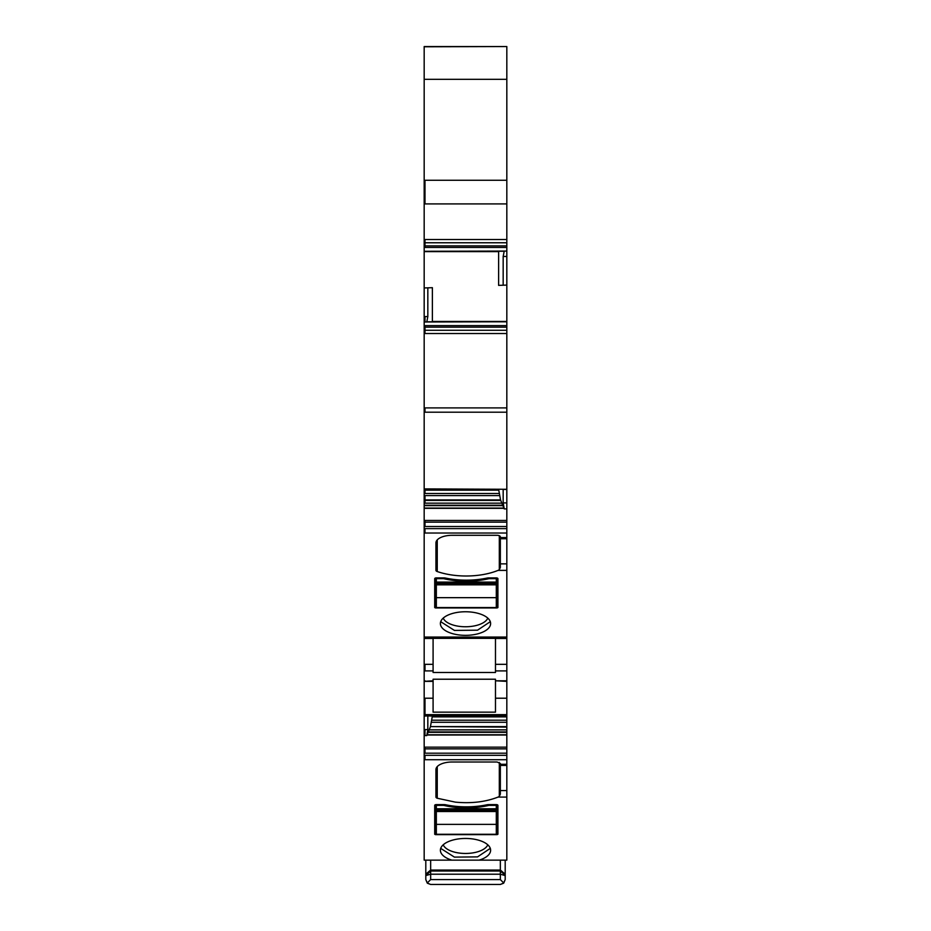 <?xml version="1.0" encoding="UTF-8"?>
<svg xmlns="http://www.w3.org/2000/svg" width="931" height="931" viewBox="0 0 931 931"><rect width="100%" height="100%" fill="white"/><g stroke="black" fill="none" stroke-linecap="round" stroke-linejoin="round"><path stroke-width="1.4" d="M424.99 46.783L506.825 46.55L424.175 46.55L424.175 488.903L424.99 488.903L424.175 488.903L424.175 528.633L506.825 528.633L506.825 680.794L495.478 680.794L495.478 679.223L433.09 679.223L433.09 680.794L424.175 681.364L424.175 860.139L479.151 860.139A25.114 11.789 180 0 0 490.614 850.247A25.114 11.789 180 0 0 453.455 839.902A25.114 11.789 180 0 0 440.386 850.247A25.114 11.789 180 0 0 451.849 860.139M427.864 715.974L506.825 715.974L506.825 680.794M432.38 715.974L430.448 726.599L506.825 726.599L506.825 715.974L424.99 715.974M506.825 726.599L506.825 860.139L479.151 860.139M506.825 46.783L506.825 256.456L503.171 256.456L504.23 251.067L424.99 251.277L504.078 251.242M432.38 321.765L432.38 287.679L427.829 287.842L427.829 316.598L426.77 321.986L506.825 321.765L506.825 256.456M506.825 321.765L506.825 489.275L424.99 488.903L506.825 489.275L506.825 502.903L503.171 502.903L504.23 508.896L500.552 499.912L498.62 489.275M506.825 528.633L506.825 502.903M424.175 528.633L424.175 681.364M495.478 637.048L495.478 670.902L506.825 670.902M433.09 637.048L433.09 672.473L495.478 672.473L495.478 670.902M506.825 681.364L495.478 680.794M495.478 681.364L495.478 712.145L433.09 712.145L433.09 698.215L424.99 698.215L424.99 714.647L506.825 714.647M430.448 726.599L506.825 727.111M427.829 716.102L427.829 729.601L426.77 735.595L430.297 727.111M424.175 748.861L506.825 748.861M435.929 769.611L435.929 797.017L435.929 769.611A16.199 7.611 180 0 1 452.129 762L497.096 762L500.343 763.525L500.343 794.143L499.307 796.436L498.073 797.076C485.563 801.952 471.33 803.639 455.375 802.138L437.244 798.239L437.244 766.609M435.929 797.017A3.235 1.525 180 0 0 437.244 798.239M436.336 804.605A1.618 0.756 180 0 0 434.707 805.362L434.707 834.269L435.522 834.653L497.096 834.653L497.91 834.269L497.91 805.362A1.618 0.756 180 0 0 496.293 804.605L488.996 804.605A5.667 2.665 180 0 0 486.692 804.826A50.227 23.578 180 0 1 445.926 804.826A5.667 2.665 180 0 0 443.622 804.605L436.336 804.605L436.336 810.017L496.293 810.017L496.293 805.362L488.996 805.362L488.996 804.605M424.175 79.321L506.825 79.321M424.175 242.77L506.825 242.77M424.175 245.889L506.825 245.889M506.825 285.084L503.171 285.212L503.171 256.456M424.175 251.603L498.62 251.603L498.62 285.375L503.171 285.212M424.175 327.153L506.825 327.153M424.175 333.519L424.99 333.519L424.99 330.272L424.175 330.272L506.825 330.272L424.99 330.272L424.99 325.617L506.825 325.617M506.825 489.462L503.171 489.403L503.171 502.903M506.825 522.163L424.99 522.163L424.99 520.452L506.825 520.452M500.343 563.872L500.343 536.826A3.235 1.525 180 0 0 497.096 535.302L452.129 535.302A16.199 7.611 180 0 0 435.929 542.913L435.929 570.319A3.235 1.525 180 0 0 437.244 571.541A48.61 22.821 180 0 0 455.375 575.439A48.61 22.821 180 0 0 498.073 570.377L499.307 569.737L500.343 567.445L500.343 563.872L506.825 563.872M477.545 633.895A25.114 11.789 180 0 0 490.614 623.549A25.114 11.789 180 0 0 453.455 613.203A25.114 11.789 180 0 0 440.386 623.549A25.114 11.789 180 0 0 477.545 633.895M497.91 578.663A1.618 0.756 180 0 0 496.293 577.907L488.996 577.907A5.667 2.665 180 0 0 486.692 578.139A50.227 23.578 180 0 1 445.926 578.139A5.667 2.665 180 0 0 443.622 577.907L436.336 577.907A1.618 0.756 180 0 0 434.707 578.663L434.707 607.571L435.522 607.955L497.096 607.955L497.91 607.571L497.91 578.663L497.91 607.571M433.09 638.34L495.478 638.34M424.175 522.163L424.99 522.163L424.99 526.492L506.825 526.492M427.829 287.842L424.175 287.935M424.99 251.242L424.175 251.242L424.99 251.603M424.175 716.148L424.99 716.148M433.09 698.215L433.09 680.794M440.7 848.385L454.433 857.114L477.545 856.881L490.3 848.374M497.91 834.269L497.91 805.362M434.707 834.269L434.707 805.362M435.929 542.913L435.929 570.319M440.7 621.687L454.433 630.415L477.545 630.182L490.3 621.675M434.707 607.571L434.707 578.663M443.214 844.801A22.681 10.648 180 0 0 476.381 852.156A22.681 10.648 180 0 0 487.786 844.801M443.214 618.114A22.681 10.648 180 0 0 476.381 625.457A22.681 10.648 180 0 0 487.786 618.114M436.336 810.924L496.293 810.924L496.293 811.541L436.336 811.541L436.336 810.017M496.293 824.366L496.293 834.269L436.336 834.269L436.336 824.366L496.293 824.366L496.293 811.541M436.336 811.541L436.336 824.366M496.293 804.605L496.293 805.362M488.996 805.362A50.227 23.578 180 0 1 443.622 805.362L436.336 805.362M443.622 805.362L443.622 804.605M436.336 584.226L496.293 584.226L496.293 584.843L436.336 584.843L436.336 583.318L496.293 583.318L496.293 578.663L488.996 578.663L488.996 577.907M496.293 597.667L496.293 607.571L436.336 607.571L436.336 597.667L496.293 597.667L496.293 584.843M436.336 584.843L436.336 597.667M436.336 577.907L436.336 583.318M496.293 577.907L496.293 578.663M488.996 578.663A50.227 23.578 180 0 1 443.622 578.663L436.336 578.663M443.622 578.663L443.622 577.907M430.657 860.139L430.657 870.054L500.343 870.054L505.196 874.139L505.196 875.501M505.196 860.139L505.196 874.139M500.343 860.139L500.343 874.209L505.196 875.571L505.196 879.586L503.531 883.263L500.343 884.45L430.657 884.45L427.469 883.263L425.804 879.586L425.804 875.571L430.657 874.209L430.657 871.02L500.343 871.02L505.172 875.128M435.929 884.45L495.071 884.45M425.804 860.139L425.804 875.571L430.657 871.02L430.657 870.054L425.804 874.139L425.804 875.501M500.343 879.586L430.657 879.586L430.657 874.209L500.343 874.209L500.343 879.586L503.776 883.03L500.343 884.45M505.196 879.586L503.776 883.03M430.657 884.45L427.224 883.03L425.804 879.586M430.657 879.586L427.224 883.03M495.478 664.327L506.825 664.327M424.175 670.902L433.09 670.902M424.175 680.794L424.99 680.794M506.825 698.215L495.478 698.215M424.175 714.647L424.99 714.647M432.38 716.858L506.825 716.858M431.937 720.198L506.825 720.198M431.53 722.281L506.825 722.281M429.226 729.869L506.825 729.869M427.888 731.929L506.825 731.929M427.736 732.325L506.825 732.325M426.992 734.78L506.825 734.78M426.922 735.013L506.825 735.013M424.175 747.151L506.825 747.151M424.175 735.595L426.77 735.595M424.99 747.151L424.99 753.191L506.825 753.191M424.175 755.332L506.825 755.332M424.175 753.191L424.99 753.191M424.99 755.332L424.99 759.719L506.825 759.719M498.073 797.076L506.825 797.076M500.343 764.281L506.825 764.281M424.175 759.719L424.99 759.719M500.343 790.57L506.825 790.57M424.175 180.265L506.825 180.265M424.99 180.265L424.99 203.912L506.825 203.912M424.175 239.535L506.825 239.535M424.175 203.912L424.99 203.912M424.99 239.535L424.99 247.437L506.825 247.437M506.825 251.067L504.23 251.067M424.175 247.437L424.99 247.437M432.38 321.451L506.825 321.451M426.922 321.812L506.825 321.812M424.175 321.986L426.77 321.986M424.175 325.617L424.99 325.617M424.99 333.519L506.825 333.519M424.175 407.906L506.825 407.906M424.99 407.906L424.99 412.2L506.825 412.2M424.175 412.2L424.99 412.2M424.175 490.16L498.62 490.16M504.23 508.896L506.825 508.896M424.175 508.314L504.078 508.314M424.175 520.452L424.99 520.452M424.175 526.492L424.99 526.492M506.825 533.021L424.99 533.021L424.99 528.633M506.825 637.048L424.99 637.048L424.99 638.468L433.09 638.468M498.073 570.377L506.825 570.377M500.343 537.583L506.825 537.583M424.175 533.021L424.99 533.021M424.175 637.048L424.99 637.048M424.175 508.082L424.99 508.314M424.99 508.082L504.008 508.082M424.175 505.626L503.264 505.626M424.175 505.23L424.99 505.626M424.99 505.23L503.112 505.23M424.175 503.171L501.774 503.171M424.175 500.413L424.99 500.413L424.99 503.171M424.99 500.413L500.703 500.413M424.175 499.912L500.552 499.912M424.175 495.583L424.99 495.583L424.99 499.912M424.99 495.583L499.47 495.583M424.175 493.5L499.063 493.5M424.99 490.16L424.99 493.5M424.175 316.598L424.99 316.598L424.99 321.986M424.99 316.598L427.829 316.598M424.175 729.601L424.99 729.601L424.99 735.595M424.99 729.601L427.829 729.601M424.175 698.215L424.99 698.215M424.175 664.327L424.99 664.327L424.99 670.902M433.09 664.327L424.99 664.327M499.307 796.436L499.307 762.408M497.096 834.653L497.096 804.698M435.522 834.653L435.522 804.698M437.244 571.541L437.244 539.91M499.307 569.737L499.307 535.709M497.096 607.955L497.096 578.011M435.522 607.955L435.522 578.011M436.336 808.783L496.293 808.783M436.336 582.084L496.293 582.084M500.343 765.422L506.825 765.422M500.343 538.723L506.825 538.723M495.478 638.468L506.825 638.468M424.99 638.468L424.175 638.468M424.99 46.55L424.175 46.55M433.09 681.364L424.99 681.364"/></g></svg>
